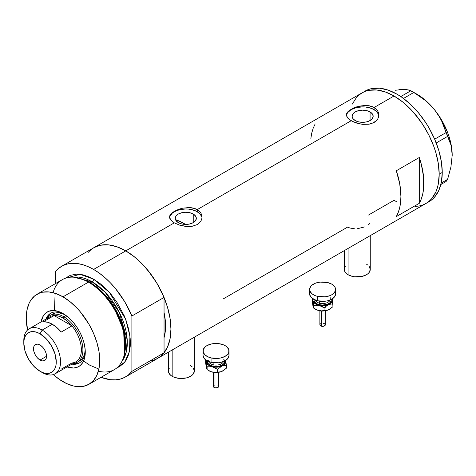 <?xml version="1.0" encoding="UTF-8"?>
<svg xmlns="http://www.w3.org/2000/svg" width="476" height="476" viewBox="0 0 476 476"><rect width="100%" height="100%" fill="white"/><g stroke="black" fill="none" stroke-linecap="round" stroke-linejoin="round"><path stroke-width="0.71" d="M348.087 248.43L348.087 274.741A12.989 7.503 0 0 0 362.242 276.366A12.989 7.503 0 0 0 370.263 269.434L369.275 272.308L368.073 273.605L366.46 274.741L362.242 276.366L354.739 276.794L352.3 276.366L348.087 274.741L348.087 248.43M172.163 349.997L172.163 376.308A12.989 7.503 0 0 0 186.318 377.932A12.989 7.503 0 0 0 194.339 371.006L193.351 373.874L192.149 375.171L188.567 377.242L186.318 377.932L178.815 378.36L174.133 377.242L172.163 376.308L172.163 349.997M193.238 214.039L193.238 222.643L189.823 223.958L185.789 224.422L181.761 223.958L178.339 222.643A10.531 6.081 180 0 1 175.257 218.341A10.531 6.081 180 0 1 181.761 212.718A10.531 6.081 180 0 1 193.238 214.039L195.523 216.015L196.326 218.341L195.523 220.668L193.238 222.643L193.238 214.039A10.531 6.081 180 0 1 196.326 218.341A10.531 6.081 180 0 1 189.823 223.958A10.531 6.081 180 0 1 178.339 222.643L176.055 220.668L175.257 218.341L176.055 216.015L178.339 214.039L181.761 212.718L185.789 212.26L189.823 212.718L193.238 214.039M176.733 220.061L175.971 220.882L176.733 220.061A56.299 32.505 -120 0 1 183.95 223.464L182.748 224.16L183.95 223.464L185.539 224.422A56.299 32.505 -120 0 0 183.95 223.464L176.185 219.864M370.078 111.943L370.078 120.541L366.663 121.862L362.629 122.326L358.601 121.862L355.179 120.541A10.531 6.081 180 0 1 352.097 116.239A10.531 6.081 180 0 1 358.601 110.622A10.531 6.081 180 0 1 370.078 111.943L372.363 113.913L373.166 116.239L372.363 118.572L370.078 120.541L370.078 111.943A10.531 6.081 180 0 1 373.166 116.239A10.531 6.081 180 0 1 366.663 121.862A10.531 6.081 180 0 1 355.179 120.541L352.9 118.572L352.097 116.239L352.9 113.913L355.179 111.943L358.601 110.622L362.629 110.158L366.663 110.622L370.078 111.943M347.623 111.997L349.128 110.557L353.626 107.963L359.475 106.1L365.782 105.446L368.835 105.702L374.112 107.493L394.021 95.997L402.833 102.09L411.306 109.95L415.31 114.448L422.67 124.379L428.935 135.226L433.85 146.566L435.748 152.284L438.319 163.554L439.187 174.228L438.319 183.903L437.242 188.246L435.748 192.203L431.571 198.813L428.935 201.396L425.955 203.472A63.873 36.878 -120 0 0 435.748 152.284A63.873 36.878 -120 0 0 394.021 95.997L374.112 107.493L376.147 108.986L377.641 110.789L378.563 112.824L378.872 114.966L378.563 117.12L377.641 119.161L376.141 120.969L371.643 123.564L368.829 124.242L362.635 124.349L356.435 123.034L351.145 120.749L347.617 117.941L346.468 115.71L346.701 113.472L349.128 110.557L353.626 107.963L356.441 106.91L364.217 105.47L368.835 105.702L371.649 106.386L374.112 107.493L374.112 109.611A16.238 9.377 0 0 0 356.982 107.451A16.238 9.377 0 0 0 346.439 115.543M346.391 114.972L346.701 113.472M170.783 214.093L172.288 212.659L176.786 210.065L182.635 208.196L188.942 207.548L191.995 207.804L197.272 209.589L351.145 120.749L197.272 209.589L200.801 212.885L201.723 214.92L202.032 217.068L201.717 219.216L200.801 221.257L197.266 224.565L191.989 226.344L185.795 226.445L179.595 225.136L174.305 222.845L170.777 220.037L169.551 217.062L170.783 214.093L174.311 211.302L179.595 209.006L182.635 208.196L188.942 207.548L194.803 208.482L197.272 209.589L197.272 211.713A16.238 9.377 0 0 0 180.142 209.547A16.238 9.377 0 0 0 169.593 217.639M201.997 217.758A16.238 9.377 0 0 0 197.272 211.713L197.272 209.589L199.301 211.082L200.801 212.885L201.723 214.92L202.032 217.068L201.717 219.216L200.801 221.257L197.266 224.565L191.989 226.344L187.371 226.564L179.595 225.136L174.305 222.845L125.771 250.87L174.305 222.845L172.276 221.483L169.861 218.561L169.551 217.062L169.861 215.569M88.215 252.369L90.856 249.781L93.831 247.704A63.873 36.878 60 0 1 125.771 250.87A63.873 36.878 60 0 1 167.498 307.157A63.873 36.878 60 0 1 157.711 358.345L154.426 359.886L150.862 360.879M419.279 157.502A63.873 36.878 60 0 1 419.279 203.335L396.318 216.592A63.873 36.878 -120 0 0 396.318 170.765L419.279 157.502L419.279 203.335L396.318 216.592L398.305 212.278L399.745 207.417L400.619 202.08L400.911 196.332L399.745 183.897L396.318 170.765L419.279 157.502L421.272 164.119L423.58 176.983L423.58 188.823L422.712 194.16L421.272 199.016L419.279 203.335L419.279 157.502M354.644 228.825L349.765 227.98L347.7 227.046L223.339 298.851M394.021 200.307L396.318 201.568L394.021 200.307L368.501 215.039M394.021 95.997A63.873 36.878 -120 0 0 362.081 92.838L365.366 91.297L368.924 90.303L376.736 89.988L385.209 91.916L394.021 95.997L385.209 91.916L376.736 89.988L368.924 90.303L365.366 91.297L362.081 92.838A63.873 36.878 60 0 1 411.306 109.95A63.873 36.878 60 0 1 439.187 174.228A63.873 36.878 60 0 1 425.955 203.472L422.67 205.013L419.112 206.007L415.31 206.441L419.112 206.007L422.67 205.013L425.955 203.472L428.935 201.396L431.571 198.813L435.748 192.203L437.242 188.246L438.319 183.903L439.187 174.228L442.246 172.461L439.187 174.228L438.319 163.554L435.748 152.284L433.85 146.566L428.935 135.226L422.67 124.379L419.112 119.274L411.306 109.95L402.833 102.09L394.021 95.997M378.837 115.656A16.238 9.377 0 0 0 374.112 109.611L374.112 107.493L376.147 108.986L377.641 110.789L378.795 113.889L378.563 117.12L377.641 119.161L376.141 120.969L374.112 122.469L368.829 124.242L361.052 124.135L353.614 121.981L349.116 119.387L347.617 117.941L346.391 114.966M427.448 202.526A63.873 36.878 -120 0 0 429.019 201.705A63.873 36.878 -120 0 0 442.246 172.461A63.873 36.878 -120 0 0 414.364 108.183A63.873 36.878 -120 0 0 365.146 91.065L359.106 94.908L356.464 97.497L352.288 104.101L356.464 97.497L359.106 94.908L362.081 92.838L93.831 247.704L97.116 246.163L100.68 245.17L108.486 244.86L116.959 246.782L125.771 250.87L134.583 256.957L143.056 264.817L150.862 274.146L157.711 284.583L163.327 295.733L167.498 307.157L170.069 318.426L170.938 329.1L170.069 338.775L167.498 347.075L163.327 353.686L160.686 356.268L157.711 358.345A63.873 36.878 -120 0 0 164.047 352.811L164.047 337.752L165.386 330.403L165.577 326.006L165.386 321.389L164.047 312.5A56.299 32.505 60 0 1 164.047 337.752L164.047 352.811L131.894 371.375A63.873 36.878 60 0 1 125.557 376.909A63.873 36.878 60 0 1 101.031 377.313L110.337 379.693L115.495 379.848L120.303 379.075L124.682 377.385L128.568 374.802L131.894 371.375L131.894 315.999L164.047 297.435A63.873 36.878 -120 0 0 125.771 250.87A63.873 36.878 -120 0 0 93.831 247.704L61.678 266.268A63.873 36.878 60 0 1 93.617 269.434L125.771 250.87L93.617 269.434A63.873 36.878 60 0 1 131.894 315.999L124.682 301.659L115.495 288.587L110.337 282.792L104.916 277.615L99.311 273.135L93.617 269.434L87.923 266.56L82.318 264.567L76.898 263.484L71.745 263.329L66.938 264.103L62.552 265.792L58.667 268.375L55.341 271.802A63.873 36.878 60 0 1 61.678 266.268M315.166 123.915L313.178 128.228L311.738 133.09L310.864 138.427M201.717 216.509L199.295 213.129L194.815 210.547L188.96 209.142L185.789 208.964L179.577 209.678L174.305 211.713L172.288 213.129L169.861 216.509M378.557 114.413L376.135 111.033L371.655 108.445L365.8 107.046L362.629 106.868L356.417 107.582L351.145 109.611L347.629 112.651L346.701 114.413M368.525 224.726L369.781 223.5M357.268 228.748L364.783 226.885M168.355 352.192L168.355 371.006A12.989 7.503 0 0 0 172.163 376.308L170.545 375.171L168.605 372.464L168.605 369.543L169.349 368.132M190.537 365.699L192.149 366.835M193.351 368.132L194.339 371.006L194.339 337.192M344.279 250.626L344.279 269.434A12.989 7.503 0 0 0 348.087 274.741L345.267 272.308L344.529 270.898L344.279 269.434L345.267 266.566M366.46 264.132L368.073 265.269M369.275 266.566L370.263 269.434L370.263 235.626M440.847 184.527L446.095 181.499L440.847 184.527M395.55 90.256L403.208 89.327L406.361 89.506L410.883 90.737L400.804 96.557L410.883 90.737L419.576 96.164L424.997 100.246L430.036 104.791L434.594 109.843L438.42 115.198L441.573 120.833L446.095 132.566L434.665 139.165L446.095 132.566L450.933 144.948L451.873 149.851L452.2 155.224L450.927 166.993L447.583 179.387L441.187 183.081L447.583 179.387L446.095 181.499L447.583 179.387L450.927 166.993L452.2 155.224A49.801 28.75 -120 0 0 434.594 109.843L438.42 115.198L441.573 120.833L449.463 140.462L450.933 144.948L451.873 149.851L452.2 155.545M403.511 89.547L399.376 89.512L403.208 89.327L408.896 90L413.852 92.451L403.475 98.449L413.852 92.451L424.997 100.246L430.036 104.791L434.594 109.843A49.801 28.75 -120 0 0 416.988 94.23L426.097 100.876L430.459 105.107L434.594 109.843L441.889 120.517L447.482 132.167L449.517 138.117L450.998 144.008L452.2 155.224A49.801 28.75 -120 0 1 452.2 155.402M436.218 142.955L447.583 136.392L436.218 142.955M125.557 376.909L429.019 201.705L431.994 199.628L434.636 197.046L438.812 190.436L441.383 182.135L442.246 172.461L441.383 161.786L438.812 150.517L434.636 139.093L429.019 127.943L425.734 122.612L418.374 112.681L410.193 104.048L401.506 97.039L397.079 94.23L388.267 90.142L379.794 88.221L371.988 88.53L368.424 89.524L365.14 91.065M64.016 314.16A28.691 16.565 -120 0 0 45.91 319.128A28.691 16.565 60 0 1 50.64 313.273A28.691 16.565 60 0 1 64.016 314.16M41.097 321.907A31.505 18.189 60 0 1 62.999 313.541L69.46 318.385L73.5 322.645L77.13 327.542L80.218 332.891L82.645 338.484L84.311 344.106L85.168 349.545L85.168 354.59L84.311 359.041L82.645 362.736L80.218 365.526L77.13 367.311L73.5 368.019L67.08 366.913A31.505 18.189 60 0 0 85.275 352.127A31.505 18.189 60 0 0 62.999 313.541L58.649 311.53L54.472 310.578L48.861 311.221L45.773 313.006L43.352 315.796L41.097 321.907M52.527 314.059A27.067 15.625 60 0 1 65.105 314.88L62.326 313.666L58.732 312.851L55.424 312.988L52.527 314.059M51.188 312.982A28.691 16.565 -120 0 0 46.987 318.503A27.067 15.625 60 0 1 50.23 315.386A27.067 15.625 60 0 1 63.76 316.724L62.999 318.051A25.984 15 60 0 1 71.924 325.876L61.202 332.064A25.984 15 -120 0 0 52.277 324.239L42.174 330.076L40.032 333.789A22.949 13.251 60 0 1 56.257 361.897A22.949 13.251 60 0 1 40.032 371.268L42.174 372.506A25.984 15 -120 0 0 60.547 361.897A25.984 15 -120 0 0 42.174 330.076A25.984 15 60 0 1 59.149 352.972A25.984 15 60 0 1 55.162 373.791A25.984 15 60 0 1 42.174 372.506L40.032 371.268L43.197 372.738L46.237 373.428L49.046 373.315L51.503 372.405L53.526 370.733L55.026 368.359L55.948 365.372L56.257 361.897L55.026 354.013L51.503 345.903L46.237 338.799L40.032 333.789L36.866 332.319L33.82 331.629L31.011 331.742L28.554 332.653L26.537 334.325L25.038 336.699L24.109 339.68L23.8 343.154L25.038 351.044L28.554 359.154L33.82 366.258L40.032 371.268A22.949 13.251 60 0 1 23.8 343.154A22.949 13.251 60 0 1 40.032 333.789L42.174 330.076L52.277 324.239A25.984 15 -120 0 0 43.352 321.758L54.068 315.57L71.924 325.876A25.984 15 60 0 1 81.366 349.878A25.984 15 60 0 1 71.924 362.962L61.202 369.15M157.669 358.368L160.721 356.238L164.047 352.811L131.894 371.375L131.894 315.999L164.047 297.435L164.047 312.5A56.299 32.505 60 0 1 164.047 337.752L164.047 297.435L156.836 283.095L147.649 270.023L142.491 264.228L137.07 259.051L131.465 254.571L125.771 250.87L120.077 247.996L114.472 246.003L109.052 244.92L103.893 244.765L99.091 245.539L93.79 247.734M124.373 354.245L124.688 352.74A50.605 29.215 -120 0 0 89.708 282.53L88.453 282.137A51.967 30.006 60 0 1 124.373 354.245A51.967 30.006 60 0 1 98.377 371.155M90.446 282.756L101.537 291.229L114.085 306.919L123.79 329.57L124.777 352.294A49.801 28.75 60 0 0 90.446 282.756L92.088 281.81L105.065 292.169L119.286 312.345L127.205 339.691L126.253 352.038L122.076 361.105A49.801 28.75 -120 0 0 122.832 320.39A49.801 28.75 -120 0 0 92.088 281.81A2.166 1.25 120 0 0 93.617 279.156L90.018 277.282L82.949 274.825L76.297 274.164L70.305 275.33L65.182 278.299L80.039 274.319L93.617 279.156A2.166 1.25 -60 0 1 92.088 281.81L90.446 282.756A49.801 28.75 60 0 0 82.604 279.245L90.446 282.756A1.083 0.625 -60 0 1 90.244 282.839M124.528 353.484L123.653 330.38L113.818 307.228L101.025 291.181L89.708 282.53L81.45 278.876M55.127 293.275L54.454 310.578M81.866 359.63L82.455 360.118M83.574 361.004L89.708 365.163L98.889 369.078M92.088 281.81L73.625 277.187A49.801 28.75 -120 0 1 92.088 281.81M88.982 384.275L114.436 369.578A51.967 30.006 -120 0 0 122.403 327.934A51.967 30.006 -120 0 0 88.453 282.137L62.999 296.834A51.967 30.006 60 0 1 96.943 342.631A51.967 30.006 60 0 1 88.982 384.275A51.967 30.006 60 0 1 62.999 381.698A51.967 30.006 60 0 1 53.3 374.594L59.393 379.414L66.598 383.573L73.661 386.03L80.319 386.69L83.413 386.333L88.982 384.275L93.552 380.479L96.943 375.106L99.038 368.353L99.567 364.539L99.567 356.221L99.038 351.8L96.943 342.631L93.552 333.337L88.982 324.263L80.319 311.845L77.058 308.186L70.162 301.79L62.999 296.834L88.453 282.137A51.967 30.006 -120 0 0 62.469 279.567L37.015 294.263A51.967 30.006 60 0 1 62.999 296.834L55.829 293.514L48.933 291.949L42.578 292.199L39.687 293.008L34.593 295.947L30.589 300.558L29.048 303.432L26.953 310.179L26.251 318.051L27.554 329.999A51.967 30.006 60 0 1 37.015 294.263M55.341 271.802L55.341 283.684L55.341 271.802M93.617 279.156L100.787 284.113L104.286 287.141L110.938 294.168L116.929 302.248L124.171 315.653L126.027 320.294L128.782 329.57L130.186 338.543L130.364 342.803L130.186 346.861L128.782 354.209L126.027 360.302L124.171 362.801L119.601 366.591L116.888 367.859L124.676 362.194L129.555 351.181L129.912 335.889L125.604 319.176L109.409 292.395L93.617 279.156M164.047 312.5L164.047 337.752L165.196 332.159L165.577 326.006L165.196 319.414L164.047 312.5M53.074 292.686A51.967 30.006 60 0 1 80.712 278.621A51.967 30.006 60 0 1 88.453 282.137L89.708 282.53A50.605 29.215 -120 0 0 82.175 279.103L80.712 278.621M72.965 363.515A27.067 15.625 -120 0 0 82.3 344.047A27.067 15.625 -120 0 0 63.76 316.724A27.067 15.625 60 0 1 81.444 340.578A27.067 15.625 60 0 1 77.296 362.266A27.067 15.625 60 0 1 72.965 363.515A28.691 16.565 -120 0 0 79.855 362.641M85.252 350.937A28.691 16.565 60 0 1 79.331 362.968A28.691 16.565 60 0 1 71.894 364.134A28.691 16.565 -120 0 0 85.252 350.937M73.822 363.622L77.326 363.485M49.189 314.749L47.314 317.712M77.296 362.266L79.593 360.939A27.067 15.625 60 0 0 85.174 349.634L84.829 352.651L83.74 356.167L81.973 358.963L79.593 360.939A27.067 15.625 60 0 1 78.391 361.516M40.032 360.04A9.205 5.313 60 0 1 34.016 351.931A9.205 5.313 60 0 1 35.426 344.559A9.205 5.313 60 0 1 40.032 345.011L42.519 347.022L44.631 349.872L46.041 353.121L46.535 356.286L40.032 360.04L37.539 358.029L35.426 355.185L34.016 351.931L33.522 348.771L34.016 346.183L35.426 344.559L37.539 344.148L40.032 345.011A9.205 5.313 60 0 1 46.041 353.121A9.205 5.313 60 0 1 44.631 360.499L42.519 360.909L40.032 360.04L46.535 356.286L46.041 358.874L44.631 360.499A9.205 5.313 60 0 1 40.032 360.04M55.162 373.791L75.987 361.772A25.984 15 -120 0 0 71.924 325.876L67.604 321.395L62.999 318.051L58.387 316.07L54.068 315.57A25.984 15 60 0 1 62.999 318.051L63.76 316.724L65.938 315.469L63.76 316.724A27.067 15.625 -120 0 0 46.981 318.509M46.94 319.688A25.984 15 60 0 1 54.068 315.57A25.984 15 -120 0 0 50.004 316.766L29.179 328.785A25.984 15 60 0 1 42.174 330.076A25.984 15 -120 0 0 23.8 340.679L23.8 343.154M23.836 341.976A25.984 15 60 0 1 29.179 328.785M71.924 325.876L61.202 332.064L56.888 327.583L52.277 324.239L47.665 322.258L43.352 321.758L54.068 315.57L71.924 325.876M321.556 311.221L321.556 326.262A2.707 1.565 -0 0 0 325.298 324.816L324.096 326.114L321.556 326.262L321.556 311.221M315.017 299.184A7.58 4.373 0 0 0 319.693 303.224A1.083 0.339 -76.6 0 1 319.283 304.688A8.663 4.998 180 0 1 313.987 299.499M315.16 300.029A7.58 4.373 0 0 0 319.693 303.224L319.693 301.189L319.693 303.224A7.58 4.373 -0 0 0 330.029 300.029M317.629 296.387L317.629 300.808A12.989 7.503 -0 0 0 335.586 293.876L334.598 296.744L331.784 299.178L327.571 300.808L325.132 301.231L317.629 300.808L317.629 296.387A12.989 7.503 180 0 1 309.602 289.456A12.989 7.503 180 0 1 327.559 282.524A12.989 7.503 180 0 1 335.586 289.456A12.989 7.503 180 0 1 317.629 296.387L315.38 295.697L311.792 293.627L309.852 290.925L309.602 289.462L310.59 286.588L311.786 285.291L315.368 283.22L320.05 282.101L327.559 282.524L331.778 284.154L334.592 286.582L335.336 287.992L335.586 289.456L334.598 292.323L331.784 294.757L329.814 295.691L325.132 296.816L317.629 296.387M332.004 298.607L332.254 300.796L330.326 303.486L327.47 304.938L322.597 305.693L318.866 305.265L314.862 303.492L312.934 300.802L313.178 298.613M314.095 299.089L314.1 301.04L314.594 301.98L316.469 303.605L319.283 304.688L322.597 305.068L327.405 304.224L329.797 302.843L331.088 301.04L331.088 299.089M309.602 293.876A12.989 7.503 0 0 0 317.629 300.808L313.41 299.184L310.59 296.75L309.602 293.882L309.602 289.456M335.336 292.413L335.586 293.876L335.586 289.456M330.171 297.643A8.663 4.998 180 0 1 329.053 303.396A8.663 4.998 180 0 1 319.283 304.688A1.083 0.339 103.4 0 0 319.693 303.224A7.58 4.373 -0 0 0 329.612 300.826M313.184 306.83L312.197 301.653L312.197 298.815L312.452 298.565L312.197 298.815L312.934 300.802A9.746 5.623 180 0 1 313.041 298.958M332.147 298.958A9.746 5.623 180 0 1 332.254 299.327L332.992 306.621L329.701 309.221L327.375 310.257L324.067 310.578L324.067 307.734L324.067 310.578L321.538 310.864L318.866 310.566L315.707 309.346A9.746 5.623 0 0 0 318.866 310.566A9.746 5.623 0 0 0 328.529 309.828L326.238 310.507L321.538 310.864L317.51 310.156L313.672 308.097L313.672 305.253L318.866 305.265L324.067 307.734L328.529 304.527L332.992 303.777L332.254 299.327A9.746 5.623 180 0 1 328.529 304.527A9.746 5.623 180 0 1 318.866 305.265L324.067 307.734L328.529 304.527L332.992 303.777L332.992 306.621L328.529 309.828A9.746 5.623 -0 0 0 329.481 309.346L326.328 310.566L323.87 310.947L320.074 310.804L317.51 310.156L313.672 308.097L313.315 307.425L312.197 301.653L312.197 298.815L313.672 305.253L318.866 305.265A9.746 5.623 180 0 1 312.934 300.802L313.672 308.097L312.851 305.372M332.254 299.327L332.064 298.583L332.254 299.327M313.178 303.914L313.589 303.218M324.697 307.085L325.269 307.359M324.043 310.923L322.597 311.09M321.853 311.048L321.145 310.929A1.083 0.339 -76.6 0 1 320.889 311.096L319.926 310.78M321.853 306.758L322.591 306.717M324.096 307.603L323.626 307.46M319.884 324.816A2.707 1.565 0 0 0 321.556 326.262L320.342 325.685L319.884 324.816L319.884 310.774M319.937 324.513L320.342 323.948M320.681 323.71L321.556 323.371M323.626 323.371L324.096 323.519M324.507 323.71L325.298 324.816L325.298 310.774M214.991 372.744L214.991 387.785A2.707 1.565 -0 0 0 218.734 386.339L217.532 387.642L214.991 387.785L214.991 372.744M208.452 360.707A7.58 4.373 0 0 0 213.129 364.747A1.083 0.339 -76.6 0 1 212.718 366.211A8.663 4.998 180 0 1 207.423 361.022M208.595 361.552A7.58 4.373 0 0 0 213.129 364.747L213.129 362.712L213.129 364.747A7.58 4.373 -0 0 0 223.464 361.552M211.064 357.91L211.064 362.331A12.989 7.503 -0 0 0 229.021 355.399L228.034 358.267L225.219 360.701L221.007 362.331L218.567 362.76L211.064 362.331L211.064 357.91A12.989 7.503 180 0 1 203.038 350.985A12.989 7.503 180 0 1 220.995 344.053A12.989 7.503 180 0 1 229.021 350.985A12.989 7.503 180 0 1 211.064 357.91L208.815 357.22L205.227 355.15L203.288 352.448L203.288 349.521L205.221 346.82L206.84 345.677L211.052 344.053L213.492 343.624L218.555 343.624L223.244 344.743L225.213 345.677L226.826 346.814L228.772 349.515L228.772 352.442L228.034 353.846L225.219 356.286L221.007 357.91L218.567 358.339L211.064 357.91M225.44 360.13L225.689 362.319L223.762 365.015L219.763 366.788L216.033 367.216L212.302 366.788L208.304 365.015L206.37 362.325L206.614 360.136M207.536 360.618L207.536 362.569L208.827 364.372L212.718 366.211L216.033 366.591L219.347 366.211L223.232 364.366L224.523 362.563L224.523 360.612M203.038 355.399A12.989 7.503 0 0 0 211.064 362.331L206.846 360.707L204.025 358.273L203.038 355.405L203.038 350.985M228.772 353.936L229.021 355.399L229.021 350.985M223.607 359.166A8.663 4.998 180 0 1 222.488 364.919A8.663 4.998 180 0 1 212.718 366.211A1.083 0.339 103.4 0 0 213.129 364.747A7.58 4.373 -0 0 0 223.054 362.349M206.62 368.353L205.632 363.182L205.632 360.338L205.888 360.094L205.632 360.338L206.37 362.325A9.746 5.623 180 0 1 206.477 360.487M225.582 360.487A9.746 5.623 180 0 1 225.689 360.856L226.427 368.144L223.137 370.745L220.81 371.78L217.502 372.101L217.502 369.263L217.502 372.101L214.974 372.387L212.302 372.089L209.142 370.875A9.746 5.623 0 0 0 212.302 372.089A9.746 5.623 0 0 0 221.965 371.357L219.674 372.03L214.974 372.387L210.945 371.679L207.108 369.62L207.108 366.776L212.302 366.788L217.502 369.263L221.965 366.05L226.427 365.306L225.689 360.856A9.746 5.623 180 0 1 221.965 366.05A9.746 5.623 180 0 1 212.302 366.788L217.502 369.263L221.965 366.05L226.427 365.306L226.427 368.144L221.965 371.357A9.746 5.623 -0 0 0 222.917 370.869L219.763 372.089L217.306 372.47L213.51 372.327L210.945 371.679L207.108 369.62L206.751 368.948L205.632 363.182L205.632 360.338L207.108 366.776L212.302 366.788A9.746 5.623 180 0 1 206.37 362.325L207.108 369.62L206.286 366.895M225.689 360.856L225.499 360.106L225.689 360.856M206.614 365.437L207.024 364.741M218.133 368.608L218.71 368.882M217.478 372.452L216.033 372.619M215.289 372.577L214.581 372.452M215.289 368.281L216.027 368.24M217.532 369.132L217.062 368.983M213.319 386.339A2.707 1.565 0 0 0 214.991 387.785L213.778 387.208L213.319 386.339L213.319 372.297M213.373 386.036L213.778 385.471M214.117 385.239L214.991 384.9M217.062 384.9L217.532 385.042M217.943 385.233L218.734 386.339L218.734 372.297M214.575 372.458A1.083 0.339 -76.6 0 1 214.325 372.619L213.361 372.303M416.988 94.23L412.394 91.582M325.263 310.78L320.895 311.096M315.701 309.346L315.136 309.019M218.698 372.303L214.331 372.619M209.137 370.869L208.571 370.542"/></g></svg>
